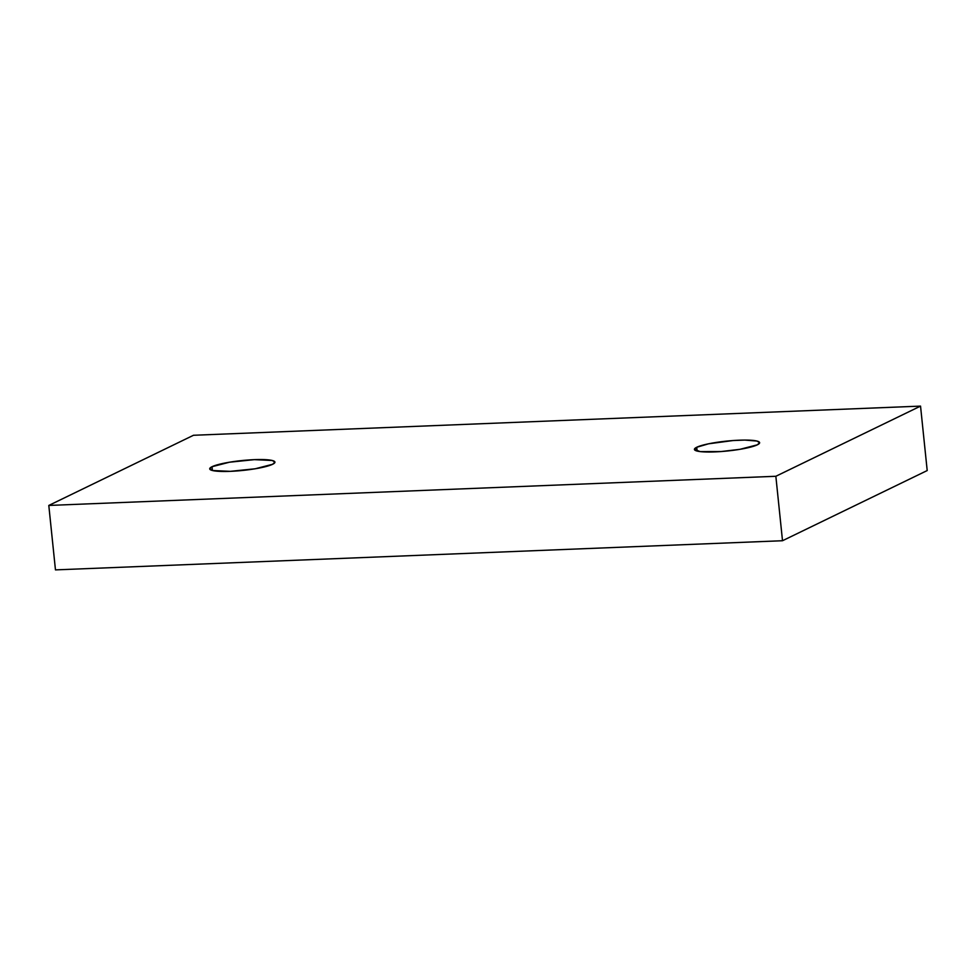 <?xml version="1.0" encoding="UTF-8"?>
<svg xmlns="http://www.w3.org/2000/svg" width="976" height="976" viewBox="0 0 976 976"><rect width="100%" height="100%" fill="white"/><g stroke="black" fill="none" stroke-linecap="round" stroke-linejoin="round"><path stroke-width="1.46" d="M696.73 447.264A32.769 4.953 174.1 0 1 732.903 440.554A32.769 4.953 174.1 0 1 759.621 442.689A32.769 4.953 174.1 0 1 757.315 444.836L739.918 449.326L721.105 451.546L700.158 451.595L694.412 449.411L696.73 447.264L708.527 443.812L732.939 440.554L744.749 440.078L756.961 441.054L759.621 442.689L757.315 444.836A32.769 4.953 174.1 0 1 721.13 451.546A32.769 4.953 174.1 0 1 694.412 449.424A32.769 4.953 174.1 0 1 696.73 447.264L697.12 451.058L696.73 447.264M212.024 466.711A32.769 4.953 174.1 0 1 248.209 460.001A32.769 4.953 174.1 0 1 274.927 462.124A32.769 4.953 174.1 0 1 272.621 464.283L255.212 468.773L230.263 471.347L212.378 470.493L212.024 466.711L229.433 462.221L254.382 459.647L272.267 460.501L274.927 462.136L272.621 464.283A32.769 4.953 174.1 0 1 236.436 470.993A32.769 4.953 174.1 0 1 209.718 468.87L212.024 466.711L212.414 470.505L209.718 468.858A32.769 4.953 174.1 0 1 212.024 466.711M55.461 569.886L782.508 540.728L927.2 470.554L920.539 406.114L193.492 435.272L48.8 505.446L775.847 476.276L920.539 406.114L193.492 435.272L48.8 505.446L55.461 569.886L48.8 505.446L775.847 476.276L920.539 406.114L927.2 470.554L782.508 540.728L775.847 476.276L782.508 540.728L55.461 569.886"/></g></svg>
